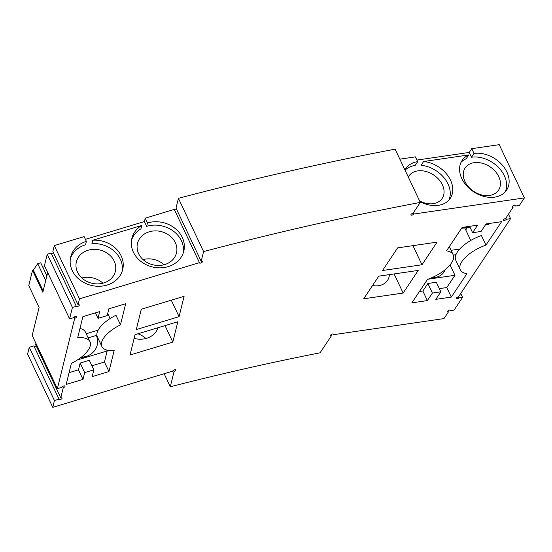 <?xml version="1.0" encoding="UTF-8"?>
<svg xmlns="http://www.w3.org/2000/svg" width="552" height="552" viewBox="0 0 552 552"><rect width="100%" height="100%" fill="white"/><g stroke="black" fill="none" stroke-linecap="round" stroke-linejoin="round"><path stroke-width="0.83" d="M69.6 318.89L72.422 307.443L76.286 306.277L51.115 253.03L47.244 254.196L44.429 265.636L69.6 318.89L73.471 317.724A1.67 0.718 -25.3 0 1 75.044 316.662A1.67 0.718 -25.3 0 1 76.411 316.772A1.67 0.718 -25.3 0 1 74.692 318.338L57.367 388.684L61.948 387.304A1.67 0.718 154.7 0 1 63.425 386.083A1.67 0.718 154.7 0 1 64.991 386.131A1.67 0.718 154.7 0 1 63.266 387.69L60.761 397.861A1.67 0.718 154.7 0 1 62.066 397.992A1.67 0.718 154.7 0 1 60.858 399.358A1.67 0.718 154.7 0 1 59.043 399.42A1.67 0.718 154.7 0 1 59.029 399.172L54.441 400.552L52.771 407.335L172.728 371.151A1.67 0.718 -25.3 0 1 174.211 369.93A1.67 0.718 -25.3 0 1 175.771 369.971A1.67 0.718 -25.3 0 1 174.052 371.537L170.299 386.779A1539.017 660.137 154.7 0 1 320.077 352.804L331.373 335.851A1.67 0.718 -25.3 0 1 330.489 335.623A1.67 0.718 -25.3 0 1 331.697 334.257A1.67 0.718 -25.3 0 1 333.512 334.195A1.67 0.718 -25.3 0 1 333.408 334.698L333.056 333.946M76.286 306.277A1.67 0.718 154.7 0 0 76.307 306.332A1.67 0.718 154.7 0 0 78.129 306.27A1.67 0.718 154.7 0 0 79.329 304.904A1.67 0.718 154.7 0 0 78.032 304.773L52.854 251.519L54.317 245.585L84.118 236.601L86.374 241.376L85.539 244.771A26.751 22.818 -166.2 0 0 70.387 258.543M460.727 293.464L462.576 297.369L459.009 297.887A1.67 0.718 -25.3 0 1 457.442 298.742A1.67 0.718 -25.3 0 1 456.29 298.57A1.67 0.718 -25.3 0 1 456.842 297.604A1.67 0.718 -25.3 0 1 458.436 296.907L510.579 218.661L506.35 219.275A1.67 0.718 154.7 0 1 504.776 220.317A1.67 0.718 154.7 0 1 503.431 220.193A1.67 0.718 154.7 0 1 503.976 219.234A1.67 0.718 154.7 0 1 505.57 218.537L513.112 207.228A1.67 0.718 154.7 0 1 512.228 207A1.67 0.718 154.7 0 1 513.436 205.634A1.67 0.718 154.7 0 1 515.251 205.565A1.67 0.718 154.7 0 1 515.147 206.075L519.377 205.461L524.4 197.92L413.827 214.024A1.67 0.718 -25.3 0 1 412.247 215.066A1.67 0.718 -25.3 0 1 410.909 214.949A1.67 0.718 -25.3 0 1 411.454 213.983A1.67 0.718 -25.3 0 1 413.048 213.286L420.293 202.418A1804.854 774.166 154.7 0 0 203.591 251.574L201.183 261.344A1.67 0.718 -25.3 0 1 202.487 261.482A1.67 0.718 -25.3 0 1 201.28 262.842A1.67 0.718 -25.3 0 1 199.465 262.911A1.67 0.718 -25.3 0 1 199.451 262.655L79.488 298.839L78.032 304.773M462.576 297.369L454.096 310.1L450.529 310.617A1.67 0.718 154.7 0 0 450.522 310.334A1.67 0.718 154.7 0 0 448.7 310.403A1.67 0.718 154.7 0 0 447.499 311.763A1.67 0.718 154.7 0 0 448.383 311.99L447.879 310.935M333.408 334.698L443.981 318.594L448.383 311.99M363.699 298.791L378.776 276.166L418.216 270.418L403.139 293.05L363.699 298.791M172.81 342.095L177.82 321.747L135.033 334.657L130.024 354.998L172.81 342.095L165.02 325.611M453.164 254.727A27.227 11.682 -25.3 0 0 446.513 250.856L462.134 227.417L477.632 225.161L472.602 232.702L481.054 231.474L486.077 223.933L501.575 221.676L485.953 245.116A27.227 11.682 -25.3 0 0 460.278 269.79A27.227 11.682 -25.3 0 0 466.93 273.654L451.315 297.093L435.818 299.35L440.848 291.808L432.395 293.043L427.365 300.585L411.875 302.841L427.496 279.402A27.227 11.682 -25.3 0 0 453.164 254.727L449.335 246.62M397.626 247.882L382.55 270.508L421.983 264.767L437.067 242.135L397.626 247.882M120.481 324.811A27.227 11.682 -25.3 0 0 101.879 346.511A27.227 11.682 -25.3 0 0 114.16 350.479L108.972 371.551L92.163 376.623L93.833 369.84L84.663 372.607L82.993 379.383L66.185 384.454L71.374 363.382A27.227 11.682 -25.3 0 0 89.983 341.681A27.227 11.682 -25.3 0 0 77.694 337.72L82.883 316.648L99.698 311.576L98.028 318.359L107.191 315.592L108.861 308.809L125.67 303.738L120.481 324.811L115.968 315.254A27.227 11.682 -25.3 0 0 98.139 330.158A27.227 11.682 -25.3 0 0 96.89 335.243L88.182 337.872M184.085 296.32L179.076 316.662L136.289 329.572L141.298 309.23L184.085 296.32M331.373 335.851L330.876 334.795M164.137 373.738L170.299 386.779M174.052 371.537L173.473 370.309M52.771 407.335L27.6 354.08L29.27 347.298L54.441 400.552M59.029 399.172L33.851 345.918L29.27 347.298M34.058 346.345A1.67 0.718 154.7 0 0 36.17 345.835M60.761 397.861L35.59 344.607L35.914 343.303M63.266 387.69L62.686 386.469M57.367 388.684L32.195 335.437L39.082 307.464L28.752 285.619L32.513 270.356L42.835 292.208L47.686 272.522M74.692 318.338L74.113 317.11M47.244 254.196L72.422 307.443M51.17 253.133A1.67 0.718 154.7 0 0 53.434 252.747M79.488 298.839L54.317 245.585M199.451 262.655L174.273 209.401L145.245 218.164L147.501 222.939A26.751 22.818 -166.2 0 1 174.701 228.121A26.751 22.818 -166.2 0 1 183.802 251.181A26.751 22.818 -166.2 0 1 152.373 266.94A26.751 22.818 -166.2 0 1 131.852 238.388A26.751 22.818 -166.2 0 1 141.76 225.451L140.926 228.845A26.751 22.818 -166.2 0 0 131.514 240.106M141.76 225.451L92.764 240.23A26.751 22.818 -166.2 0 1 122.675 269.624A26.751 22.818 -166.2 0 1 91.246 285.377A26.751 22.818 -166.2 0 1 70.725 256.832A26.751 22.818 -166.2 0 1 86.374 241.376M176.592 209.318A1.67 0.718 -25.3 0 1 174.48 209.829M201.183 261.344L176.012 208.097L178.42 198.32L203.591 251.574M420.293 202.418L395.122 149.164A1804.854 774.166 154.7 0 0 178.42 198.32M413.827 214.024L413.303 212.913M399.834 159.148L415.421 156.878L417.678 161.653L415.166 165.427A26.751 19.672 33.7 0 0 405.064 170.202M524.4 197.92L499.229 144.665L471.76 148.667L474.023 153.449A26.751 19.672 -146.3 0 1 502.106 164.862A26.751 19.672 -146.3 0 1 506.605 190.13A26.751 19.672 -146.3 0 1 473.437 191.668A26.751 19.672 -146.3 0 1 462.086 160.459A26.751 19.672 -146.3 0 1 468.751 154.946L423.591 161.522A26.751 19.672 -146.3 0 1 447.782 175.584A26.751 19.672 -146.3 0 1 450.266 198.334A26.751 19.672 -146.3 0 1 419.886 201.556M404.961 169.988A26.751 19.672 -146.3 0 1 405.741 168.67A26.751 19.672 -146.3 0 1 417.678 161.653M515.147 206.075L514.795 205.323M513.112 207.228L512.615 206.172M506.35 219.275L505.825 218.157M510.579 218.661L508.468 214.197M459.009 297.887L458.498 296.81M450.529 310.617L450.308 310.148M394.1 273.93L403.139 293.05M389.408 274.62A20.065 14.752 -146.3 0 1 387.525 280.416A20.065 14.752 -146.3 0 1 372.517 285.563M158.031 327.722A20.065 17.112 -166.2 0 1 134.122 338.369M451.315 297.093L446.796 287.537L439.337 288.62M450.066 264.925L454.965 275.282L428.062 279.202M446.796 287.537L454.965 275.282M485.953 245.116L481.434 235.552A27.227 11.682 154.7 0 0 459.719 249.049A27.227 11.682 154.7 0 0 455.945 254.707A27.227 11.682 154.7 0 0 455.766 260.233L460.278 269.79M464.66 227.9A23.405 17.215 -146.3 0 1 465.743 229.929L470.732 240.479M485.456 224.871L488.886 224.374L489.514 223.429M472.602 232.702L469.593 226.334M427.365 300.585L422.853 291.028L419.416 291.525M432.395 293.043L427.876 283.486L422.853 291.028M440.848 291.808L436.328 282.251L427.876 283.486M412.951 245.654L421.983 264.767M89.983 341.681L85.463 332.125A27.227 11.682 154.7 0 0 79.978 328.468M69.09 372.655L78.481 369.826L82.993 379.383M84.663 372.607L80.15 363.043L78.481 369.826M93.833 369.84L89.314 360.283L80.15 363.043M91.915 365.776L104.459 361.988L108.972 371.551M106.715 350.009L107.171 350.968L104.459 361.988M101.879 346.511L97.359 336.955A27.227 11.682 -25.3 0 1 96.89 335.243M107.716 313.46L110.124 318.545M98.028 318.359L95.427 312.867M171.286 300.184L179.076 316.662M164.068 264.753A20.065 17.112 13.8 0 0 143.03 259.571M416.926 160.059L469.248 152.442L471.76 148.667M145.245 218.164L144.41 221.552L146.666 226.334A26.751 22.818 -166.2 0 1 173.073 230.915A26.751 22.818 -166.2 0 1 183.312 252.857M85.415 239.347L144.41 221.552M147.501 222.939L146.666 226.334M92.764 240.23L91.929 243.625A26.751 22.818 -166.2 0 1 122.185 271.301M448.859 200.121A26.751 19.672 33.7 0 0 421.079 165.296L423.591 161.522M468.751 154.946L466.24 158.714A26.751 19.672 33.7 0 0 460.975 162.447M505.204 191.917A26.751 19.672 33.7 0 0 498.559 167.525A26.751 19.672 33.7 0 0 471.505 157.216L474.023 153.449M469.248 152.442L471.505 157.216M145.907 338.493A20.065 17.112 13.8 0 0 137.862 333.801M455.945 254.707L453.323 255.093M445.091 269.762A20.065 14.752 -146.3 0 1 443.87 272.212A20.065 14.752 -146.3 0 1 431.94 277.649M451.081 250.311L459.719 249.049M461.506 228.362L469.966 227.127M408.28 177.006A20.065 14.752 -146.3 0 1 408.797 176.15A20.065 14.752 -146.3 0 1 425.73 171.41A20.065 14.752 -146.3 0 1 442.393 184.81A20.065 14.752 -146.3 0 1 442.186 198.396A20.065 14.752 -146.3 0 1 419.582 200.907M86.229 333.746L98.139 330.158M102.941 283.19A20.065 17.112 13.8 0 0 81.903 278.008M107.171 350.968L77.459 359.932M96.31 335.416A20.065 17.112 -166.2 0 1 97.186 345.152A20.065 17.112 -166.2 0 1 80.792 357.592M175.329 242.645A20.065 17.112 -166.2 0 1 176.474 252.975A20.065 17.112 -166.2 0 1 152.904 264.794A20.065 17.112 -166.2 0 1 137.51 243.377A20.065 17.112 -166.2 0 1 155.077 230.888A20.065 17.112 -166.2 0 1 175.329 242.645M84.78 356.93A20.065 17.112 13.8 0 0 83.207 355.619M44.905 266.65A1686.981 723.603 154.7 0 0 42.835 267.265M46.872 275.814L40.717 262.793L37.715 263.69L45.699 280.575M32.513 270.356A1686.981 723.603 154.7 0 1 33.32 270.114L43.153 290.918L33.327 270.107L37.715 263.69M114.202 261.082A20.065 17.112 -166.2 0 1 115.347 271.411A20.065 17.112 -166.2 0 1 91.777 283.231A20.065 17.112 -166.2 0 1 76.39 261.82A20.065 17.112 -166.2 0 1 93.95 249.325A20.065 17.112 -166.2 0 1 114.202 261.082M498.739 176.605A20.065 14.752 -146.3 0 1 498.532 190.192A20.065 14.752 -146.3 0 1 473.651 191.344A20.065 14.752 -146.3 0 1 465.136 167.939A20.065 14.752 -146.3 0 1 482.075 163.206A20.065 14.752 -146.3 0 1 498.739 176.605M467.358 227.507L465.743 229.929"/></g></svg>
